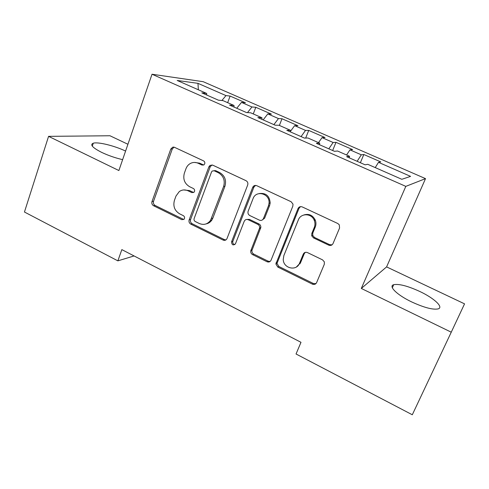 <?xml version="1.0" encoding="UTF-8"?>
<svg xmlns="http://www.w3.org/2000/svg" width="489" height="489" viewBox="0 0 489 489"><rect width="100%" height="100%" fill="white"/><g stroke="black" fill="none" stroke-linecap="round" stroke-linejoin="round"><path stroke-width="0.73" d="M204.708 163.864C205.062 162.544 204.671 161.541 203.546 160.869L174.542 147.336L172.77 147.158L170.783 149.047L151.981 201.59C151.517 203.406 152.048 204.793 153.577 205.753L181.816 219.689L184.023 219.292L184.445 218.595C184.787 217.312 184.408 216.327 183.308 215.643L179.616 213.827C174.622 210.716 172.892 206.224 174.432 200.349L176.022 195.991L179.274 191.578C182.024 189.683 184.958 189.432 188.088 190.814L191.822 192.611L193.901 192.33L194.488 191.468C194.836 190.16 194.451 189.17 193.344 188.491L189.598 186.7C184.542 183.613 182.8 179.084 184.371 173.118L185.985 168.687C186.908 166.254 188.454 164.469 190.631 163.344C193.112 162.159 195.643 162.14 198.216 163.283L202 165.056L203.827 164.958L204.708 163.864M419.831 291.493C407.722 285.949 399.006 283.687 393.694 284.702C388.138 286.132 396.964 294.94 411.652 301.915C424.128 307.642 432.979 309.965 438.217 308.883C443.92 307.202 433.908 298.076 419.831 291.493M125.581 151.064C114.548 145.783 98.063 141.694 93.277 143.204C89.725 144.652 92.531 147.721 101.706 152.403C108.381 155.551 115.355 157.965 122.629 159.646M328.73 245.154C330.643 245.845 332.08 245.307 333.04 243.54L339.568 228.033L339.293 224.842L337.807 223.516L302.22 206.914C300.344 206.254 298.938 206.816 298.009 208.583L275.863 263.95L277.801 267.067L312.379 284.133C314.256 284.842 315.662 284.341 316.603 282.624L324.293 264.335L324.354 261.884L322.557 259.867L307.477 252.587C305.601 251.902 304.201 252.422 303.272 254.158L299.537 263.21C296.548 271.523 283.345 268.412 283.235 259.457L283.864 255.564L298.351 219.916C300.845 212.837 311.75 213.167 314.305 220.49C315.191 222.843 315.191 225.16 314.293 227.44L311.811 233.461L311.725 235.826L313.541 237.923L328.73 245.154L329.653 244.671L332.049 244.83M451.255 332.19L464.55 303.852L386.591 266.896L361.31 288.449L451.255 332.19L412.3 414.764L296.041 353.993L300.992 342.312L121.84 249.616L117.867 260.857L134.084 255.949M361.31 288.449L405.809 186.376L152.024 74.236L203.179 81.687L425.522 178.632L405.809 186.376M127.922 144.267L109.976 135.759L48.57 136.352L118.882 170.545L152.024 74.236M48.57 136.352L24.45 212.024L117.867 260.857M247.678 185.031C248.216 183.118 247.654 181.663 245.991 180.673L212.758 165.166L210.013 165.38L208.87 166.865L189.157 219.885C188.662 221.725 189.206 223.131 190.783 224.115L223.118 240.075C224.842 240.729 226.132 240.227 227 238.583L247.678 185.031M256.731 185.686L291.108 201.725L292.997 204.127L292.832 206.162L271.053 260.203C270.16 261.902 268.803 262.416 266.994 261.731L252.581 254.622C251.157 253.791 250.545 252.544 250.735 250.881L259.641 227.941C259.769 226.315 259.146 225.111 257.758 224.329L248.204 219.732C246.407 219.084 245.075 219.622 244.207 221.34L235.484 243.736C233.192 245.722 231.878 245.099 231.548 241.859L252.685 187.373C253.571 185.618 254.916 185.056 256.731 185.686M227.66 102.672L230.105 96.064L225.961 95.593L197.959 83.344L177.177 80.459L206.633 93.423L201.841 92.879L218.394 100.178L222.984 100.618L234.005 105.465L229.549 105.092L246.468 112.543L250.71 112.812L261.963 117.763L257.868 117.568L275.154 125.184L279.03 125.276L290.527 130.331L286.805 130.312L304.476 138.1L307.966 138.002L319.72 143.173L316.383 143.344L334.452 151.303L337.544 151.015L349.556 156.303L346.628 156.669L365.106 164.811L367.777 164.316L401.824 179.298L410.595 176.376L378.504 162.336L375.234 167.599M230.105 96.064L245.46 102.769L241.493 102.39L251.945 106.969L247.489 112.611M253.271 113.943L255.796 107.287L251.945 106.969M255.796 107.287L271.45 114.133L267.795 113.9L278.461 118.564L273.895 124.628M279.39 125.435L281.994 118.741L278.461 118.564M281.994 118.741L297.966 125.716L294.629 125.642L305.515 130.404L301.071 136.602M305.674 138.069L308.724 130.416L305.515 130.404M308.724 130.416L325.02 137.537L322.013 137.623L333.125 142.482L328.816 148.821M332.654 150.514L335.992 142.336L333.125 142.482M335.992 142.336L352.624 149.603L349.965 149.854L361.31 154.817L357.135 161.303M360.375 162.727L363.822 154.5L361.31 154.817M363.822 154.5L380.797 161.914L378.504 162.336M349.556 156.303L349.311 157.855M319.72 143.173L319.555 144.744M304.568 252.666L304.134 253.724L303.651 253.485M300.405 262.746L299.934 263.889M349.965 149.854L346.585 154.995M290.527 130.331L290.442 131.92M322.013 137.623L318.522 142.647M261.963 117.763L261.951 119.365M294.629 125.642L290.472 131.321M234.005 105.465L234.06 107.079M267.795 113.9L263.18 119.909M206.633 93.423L206.755 95.049M241.493 102.39L236.762 108.265M386.591 266.896L425.522 178.632M197.959 83.344L198.369 89.787M225.961 95.593L221.896 100.514M203.699 165.031L199.628 163.155L194.426 162.434M183.668 189.946L189.524 190.576L193.668 192.507M174.053 147.158L172.287 148.974L153.534 201.309C153.069 203.124 153.601 204.506 155.123 205.459L183.785 219.512M211.988 164.927L210.239 166.725L190.582 219.537C190.093 221.364 190.637 222.764 192.201 223.748L224.427 239.634L225.906 239.934M214.249 170.795L212.202 171.034L211.523 171.981L194.139 218.565C193.791 219.848 194.176 220.839 195.282 221.529L199.225 223.467C203.791 225.337 207.568 224.286 210.557 220.325L223.62 186.48C225.27 180.41 223.497 175.814 218.29 172.69L214.249 170.795L215.606 170.637L213.882 170.667M206.138 223.895C208.552 223.412 210.478 222.104 211.914 219.964L212.868 218.076L211.517 218.43M215.606 170.637L219.628 172.519C224.812 175.637 226.584 180.215 224.934 186.254L212.868 218.076M246.749 219.439L249.427 219.372L258.944 223.95C260.325 224.726 260.955 225.924 260.82 227.544L251.945 250.392C251.756 252.049 252.367 253.29 253.785 254.115L268.143 261.193L270.124 261.45M255.558 185.404L253.895 187.14L232.825 241.413C232.507 243.192 233.198 244.243 234.891 244.573M268.424 205.967L269.036 203.271C270.148 193.62 256.04 189.665 253.027 198.693L248.064 211.474C247.685 213.277 248.271 214.64 249.83 215.563L259.402 220.148C261.218 220.802 262.569 220.264 263.461 218.528L268.424 205.967L269.58 205.655L270.185 202.972C269.561 195.936 265.973 192.788 259.414 193.528M262.141 220.074L264.628 218.167L263.461 218.528M269.58 205.655L264.628 218.167M303.865 214.964C308.92 213.442 312.728 215.16 315.283 220.111C316.169 222.452 316.163 224.763 315.271 227.037L312.795 233.027L312.709 235.386L314.525 237.471L329.653 244.671M296.456 266.945L300.564 262.66L299.537 263.21M305.246 252.379L304.286 253.644L300.564 262.66M300.521 206.633L299.054 208.259L276.982 263.4L278.907 266.505L313.357 283.492L315.937 283.608M314.739 218.968L314.433 220.435M199.628 163.155L198.216 163.283M193.247 192.36L191.822 192.611M189.524 190.576L188.088 190.814M183.265 219.341L181.816 219.689M155.123 205.459L153.577 205.753M153.534 201.309L151.981 201.59M172.287 148.974L170.783 149.047M203.393 164.921L202 165.056M224.427 239.634L223.118 240.075M192.201 223.748L190.783 224.115M190.582 219.537L189.157 219.885M210.239 166.725L208.87 166.865M224.934 186.254L223.62 186.48M219.628 172.519L218.29 172.69M268.143 261.193L266.994 261.731M253.785 254.115L252.581 254.622M252.116 249.8L250.906 250.289M260.625 228.29L259.445 228.693M258.944 223.95L257.758 224.329M249.427 219.372L248.204 219.732M232.843 241.358L231.566 241.81M253.895 187.14L252.685 187.373M314.525 237.471L313.541 237.923M312.795 233.027L311.811 233.461M315.271 227.037L314.293 227.44M304.286 253.644L303.272 254.158M313.357 283.492L312.379 284.133M278.907 266.505L277.801 267.067M277.22 262.147L276.102 262.691M299.054 208.259L298.009 208.583M392.337 287.752L393.694 284.702M92.299 146.132L93.277 143.204M173.839 147.116L172.77 147.158M211.382 165.245L210.013 165.38M211.914 219.964L210.557 220.325M251.945 250.392L250.735 250.881M260.82 227.544L259.641 227.941M232.825 241.413L231.548 241.859M270.185 202.972L269.036 203.271M312.709 235.386L311.725 235.826M315.283 220.111L314.305 220.49M276.982 263.4L275.863 263.95"/></g></svg>

